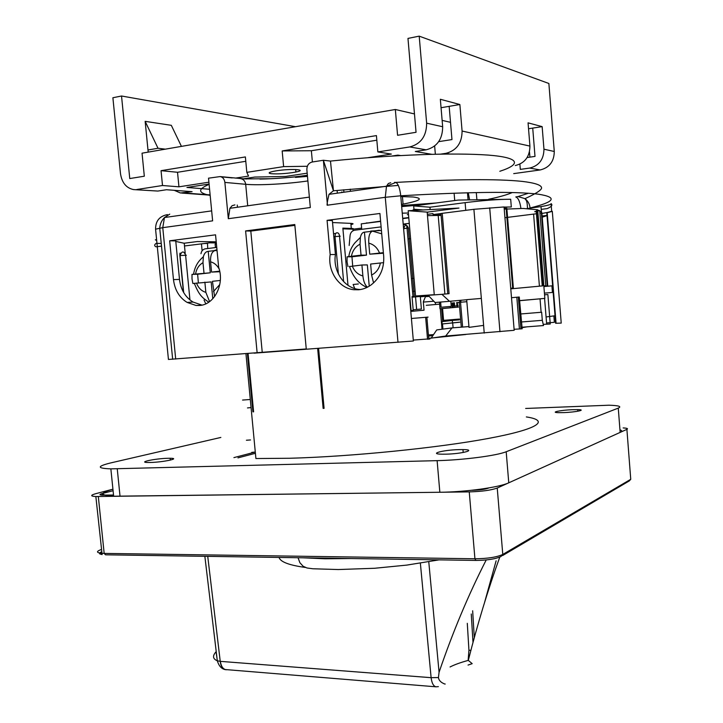 <?xml version="1.0" encoding="UTF-8"?>
<svg xmlns="http://www.w3.org/2000/svg" width="723" height="723" viewBox="0 0 723 723"><rect width="100%" height="100%" fill="white"/><g stroke="black" fill="none" stroke-linecap="round" stroke-linejoin="round"><path stroke-width="1.08" d="M513.71 173.619L540.198 169.95C549.417 167.682 554.116 161.527 554.279 151.487L543.958 149.2L542.151 126.633L528.061 122.847L529.932 146.091C529.778 156.665 524.889 163.154 515.282 165.549M174.27 190.321L180.434 192.978L192.074 191.667L166.48 189.733L157.849 191.062L133.475 189.571C126.209 188.007 121.88 182.684 120.479 173.583L112.887 97.741L121.527 96.005L129.76 178.554L144.32 176.204L142.042 153.177L395.336 109.489L397.578 135.282L416.05 132.3L407.971 38.409L419.204 36.15L548.874 83.488L554.279 151.487M529.489 151.875L529.914 157.135M136.746 189.525L162.503 185.504L161.048 170.673L245.377 156.936L246.823 172.354L248.549 176.096L235.454 178.111M208.911 182.205L178.943 186.823L162.503 185.504M246.823 172.354L283.624 166.624L282.169 150.944L376.421 135.599L377.858 151.929L391.342 154.08L367.655 157.731M307.347 166.272L283.624 166.624M377.858 151.929L409.787 146.95C420.94 143.958 426.561 136.032 426.642 123.181L419.204 36.15M440.831 154.098L445.955 153.33C456.593 150.538 461.97 143.109 462.087 131.044L459.864 104.519L440.343 99.277L442.666 126.733C442.566 139.232 437.054 146.932 426.136 149.833L415.309 151.496L431.73 154.297M519.891 164.139L520.316 169.39L529.625 168.079C539.015 165.757 543.786 159.467 543.958 149.2M276.484 170.791C291.134 168.432 308.405 169.598 295.906 172.02L292.598 172.607C284.202 173.764 277.162 174.135 271.468 173.728C267.844 173.24 268.477 172.445 273.366 171.351L276.484 170.791M391.821 156.051L397.867 155.129L400.542 155.553M243.262 178.825L254.758 177.063L285.576 176.457L307.185 173.186M209.589 189.272L186.932 187.456L209.092 184.058M121.527 96.005L295.508 126.706M181.428 146.38L171.306 125.323L145.151 121.347L148.197 152.119M165.35 149.155L158.012 148.26L147.98 149.995M157.849 191.062L134.74 189.661M158.012 148.26L145.151 121.347M395.336 109.489L414.469 113.936M442.133 120.379L450.51 122.323M435.345 154.207L434.65 146.01M528.531 128.748L532.724 128.098L535.002 156.403L527.148 157.542M441.057 107.718L449.164 106.344L451.965 139.575L438.707 141.645M532.724 128.098L542.151 126.633M449.164 106.344L459.864 104.519M246.57 178.988L243.895 178.726M312.39 161.979L311.36 150.736L376.828 140.208M282.169 150.944L311.36 150.736M178.943 186.823L177.524 172.273L161.048 170.673M245.784 161.292L177.524 172.273M499.774 557.108C488.034 589.507 477.551 623.931 468.305 660.379L472.182 663.66L468.043 665.07M468.305 660.379C460.623 662.467 454.541 664.663 450.068 666.968M436.168 686.823L435.951 686.805C433.429 686.172 431.821 683.127 431.116 677.677L220.361 661.364C221.111 666.308 222.991 669.091 225.983 669.724L226.362 669.76M420.37 563.181L431.116 677.677L438.436 677.559C438.843 680.451 441.012 682.629 444.943 684.094L445.214 684.021M438.436 677.559L439.069 672.273L428.775 561.798M225.856 669.706L224.736 669.498C222.241 668.459 220.741 665.747 220.235 661.355L207.736 556.358M204.853 556.312L217.316 660.786C212.761 658.906 212.336 655.897 216.05 651.748L217.126 659.222M224.736 669.498C221.265 668.612 218.789 665.711 217.316 660.786L220.361 661.364M623.145 427.926C627.067 428.143 628.314 428.622 626.895 429.345L497.234 488.034C491.197 490.23 481.87 491.513 469.254 491.893L95.852 496.529C90.294 496.186 90.33 495.219 95.951 493.628L112.924 489.2C99.521 493.014 99.756 495.354 113.647 496.222L439.846 492.264C465.621 492.056 499.457 487.356 508.766 482.81L620.153 432.399C622.322 431.387 622.259 430.537 619.954 429.851M233.909 457.614L255.291 452.029L251.712 452.39M471.622 490.284L472.987 490.266C479.864 490.058 484.97 489.354 488.305 488.161L488.856 487.917M255.409 453.303L237.948 457.885M113.077 490.709L102.286 493.538C99.232 494.415 99.223 494.939 102.259 495.128L113.52 495.011M246.407 440.235L250.529 439.955M318.59 348.305L324.085 408.332L323.136 408.396L324.076 408.188M245.956 353.773L255.906 458.536L289.932 458.255C351.541 456.593 437.858 447.908 488.423 438.436C539.313 428.956 549.869 420.47 526.353 416.927M527.013 326.832L520.849 327.871M465.784 334.505L432.978 337.876M431.224 338.048L428.685 338.301M317.641 348.378L323.136 408.396M309.552 348.983L254.026 353.167M247.402 353.664L252.923 411.839L253.601 411.821L248.07 353.61M250.294 399.485L242.576 400.063M247.483 407.935L251.062 407.555M253.583 411.694L252.923 411.839M428.341 334.279L429.869 335.933L428.856 336.014M429.833 335.906L432.914 335.562M433.149 335.21L429.408 335.445M429.128 335.138L432.372 334.695M525.657 408.459L608.992 405.214C618.843 405.513 621.934 406.48 618.273 408.115L506.19 451.739C496.809 455.662 462.901 460.09 437.117 460.65L110.854 468.865C96.9 468.341 96.792 466.38 110.529 462.964L220.849 437.442M564.076 412.589C576.285 412.119 586.986 409.76 577.695 409.625L572.245 409.706C560.271 410.167 549.408 412.517 558.771 412.661L564.076 412.589M150.42 462.476C163.308 462.196 181.337 458.301 170.167 458.265L167.745 458.292C155.201 458.554 136.927 462.422 148.143 462.494L150.42 462.476M446.064 454.171C462.485 453.809 477.297 449.688 462.964 449.579L459.006 449.616C443.045 449.968 427.826 454.053 442.331 454.198L446.064 454.171M381.419 230.501L370.772 231.044M364.437 232.155L366.48 255.147L361.039 255.156L360.054 244.166L360.37 237.442C361.093 234.324 362.295 232.58 363.967 232.228L372.318 231.233C369.607 232.499 368.414 236.466 368.766 243.145L369.742 254.171L383.425 253.231M369.742 254.171L383.371 252.661M383.624 262.648L370.619 264.049L371.595 275.056L373.565 282.874M367.492 287.167C365.061 285.26 363.524 281.527 362.892 275.96L361.916 264.998L367.347 264.907L369.236 286.181M352.697 266.001L351.965 256.782L366.48 255.147M361.916 264.998L349.498 266.552M361.039 255.156L347.085 256.81L347.04 261.744L347.962 266.579M347.085 256.81L351.965 256.782M203.985 272.951L202.991 262.702L203.362 256.71C204.211 253.592 205.657 251.839 207.682 251.432L208.215 251.351L210.285 272.806L191.993 274.379L192.02 278.988L192.887 283.497L211.161 281.916L212.788 298.753M209.58 301.608L205.856 292.363L204.871 282.133M194.342 283.443L192.887 283.497M198.373 282.847L197.623 274.234L210.285 272.806M208.215 251.351L215.228 250.501C211.839 251.496 210.285 255.264 210.574 261.807L211.568 272.092L219.801 271.731M220.316 280.452L212.454 281.31L214.586 296.602M211.568 272.092L219.684 271.17M216.972 249.751L214.749 250.366M191.993 274.379L197.623 274.234M204.049 300.081L205.784 303.832M216.755 247.411L205.124 248.857C202.838 249.408 201.446 251.026 200.976 253.71M415.147 291.242L412.544 291.496M358.364 283.967L353.131 284.501L354.749 288.558M414.026 278.292L411.414 278.563M415.138 291.071L412.526 291.324M381.102 226.886L354.604 230.221C352.029 230.827 350.528 232.562 350.086 235.427L349.164 245.477M409.263 223.335L403.199 224.103M361.735 229.327L361.247 223.868L380.623 221.419M402.729 218.617L408.793 217.858M427.474 215.635L441.102 215.391M412.083 297.189L427.474 295.743L427.429 295.174M420.958 296.457L420.307 296.52L421.392 309.028L413.176 309.778M216.412 243.895L215.129 244.103L215.481 247.564M185.224 253.457L184.229 243.226L197.361 241.545L216.213 241.825M184.238 243.271L175.788 241.437M196.069 305.477L201.97 305.106L193.068 302.06C185.323 297.289 180.795 289.742 179.503 279.421L175.734 240.886L169.67 240.795L215.544 234.83L218.671 267.393C224.763 284.193 214.397 304.627 199.702 305.468L196.069 305.477L187.121 302.413C179.331 297.605 174.785 290.004 173.475 279.611L169.67 240.795M350.962 224.618C353.782 223.958 353.746 223.543 350.854 223.38L332.535 222.548M330.167 254.559L335.427 254.559L332.363 220.596L327.076 220.343L379.927 213.475L383.678 256.087C384.311 267.546 380.641 276.728 372.67 283.633C368.549 287.176 363.931 289.209 358.816 289.751L354.116 289.742C339.078 288.567 327.392 271.242 330.167 254.559L327.076 220.343M402.25 213.158L408.368 213.005M408.522 214.758L407.311 214.677L408.504 214.532M408.766 217.551L402.702 218.319M380.596 221.121L362.973 223.651M353.023 229.173L361.617 228.107M156.683 240.461L155.328 239.828L156.611 239.665M161.509 246.136L156.023 246.832C154.18 245.874 154.234 244.717 156.186 243.371L161.238 243.434M445.684 336.032L431.17 338.138L436.728 329.923L451.992 327.908L445.684 336.032L514.18 330.303L504.058 206.959L473.899 209.299L440.94 213.493L439.837 213.999L440.976 214.008M561.229 323.1L555.635 323.28L546.787 212.797L552.309 211.369L561.229 323.1M546.561 322.964L554.378 322.304L553.872 315.915M234.876 204.898L232.119 205.684L229.905 208.305L228.323 218.708L224.871 182.422C224.374 179.042 222.792 177.09 220.135 176.575L208.522 178.183L212.625 220.849L162.765 227.655L155.572 229.173L168.441 359.448L306.254 348.947M257.144 352.932L245.612 230.926L294.794 224.537L306.281 349.227L413.366 340.994L400.741 195.788C399.936 188.432 398.319 183.976 395.897 182.413L394.541 182.359M519.72 314.053L541.654 312.237L542.304 320.316L543.497 325.558L520.804 327.32M413.294 340.09L427.51 339.006M426.868 317.171L428.739 338.924L429.968 338.97L427.537 339.25L425.648 317.352L428.088 317.117L411.414 318.481M543.235 324.356L550.248 324.021L547.871 294.523L544.555 294.821L547.871 294.523M519.268 297.008L511.504 297.704L519.268 297.008L522.169 328.793L514.098 329.29M466.678 299.656L469.01 327.365L483.606 325.395L481.346 298.418L466.678 299.656M408.17 210.727L458.96 208.07L427.356 212.119L408.17 210.727L415.562 296.005L433.285 294.758M422.413 209.869L413.954 209.245L413.664 205.928L458.283 200.072L510.682 199.259C498.563 199.268 483.371 200.398 465.115 202.657L429.95 207.221L430.14 209.444M526.109 208.721L541.003 206.606C548.368 205.332 551.73 204.329 551.071 203.615C552.896 205.07 551.586 206.733 547.13 208.622L541.22 209.354M547.013 215.608L542.223 217.198M552.444 292.463L551.911 285.838L543.886 286.57M551.071 203.615L551.64 210.7C552.282 211.342 549.046 212.264 541.925 213.466M543.859 286.2L547.736 285.82L547.221 285.684L541.247 211.342L541.87 212.869L539.918 213.186M543.832 285.901L545.757 285.721L539.72 210.655L537.795 210.89M506.895 209.046L523.154 208.45L537.704 209.787L536.656 209.914L542.774 285.874L510.781 288.857M429.191 296.394L425.467 296.665M510.736 288.269L513.366 288.007L506.832 208.269L504.202 208.784M441.907 294.333L428.152 295.309L435.038 302.521L449.507 301.301L441.907 294.333L449.073 293.665L442.223 213.312M403.949 228.631L408.35 227.971L414.279 296.376L412.029 296.611L413.231 310.393L411.071 310.583M428.82 296.014L420.831 296.755L428.423 295.59M416.629 309.48L415.535 296.801L412.074 297.126M353.113 230.718L352.978 229.191L342.919 228.82M347.998 285.314L342.856 228.125L351.306 228.441C353.493 228.54 354.053 228.784 352.978 229.191M334.116 233.674L333.502 233.222M425.612 296.313L423.317 301.816L424.049 310.203L410.791 311.369M410.8 311.414L424.049 310.203M343.624 281.609L339.566 236.538L340.235 236.186L333.818 236.701M411.08 310.601L403.561 228.161M408.35 227.971C406.534 224.202 405.061 224.257 403.904 228.125M413.954 209.245L412.471 210.456M413.664 205.928L429.95 207.221M504.067 207.103L511.315 206.959L510.682 199.259M440.94 213.547L433.068 214.55L432.987 213.601L427.365 214.315M473.899 209.299L481.346 298.418M483.606 325.395L484.22 333.095M468.947 326.561L451.992 327.908M449.507 301.301L466.678 299.747M536.43 213.746L507.582 217.37M506.886 217.451L505.115 217.668M536.746 211.035L534.695 211.712L536.267 211.722M539.783 211.487L541.247 211.342M537.731 210.131L539.72 210.655M504.229 209.046L506.199 209.083M504.166 208.26L506.832 208.269M441.075 215.083L433.068 214.55M546.995 215.427L542.123 216.014M366.471 222.91L368.206 222.991M427.239 212.869L428.323 211.993M515.788 196.945C518.274 197.84 519.991 201.708 520.931 208.54M515.788 196.954L518.048 196.557L524.988 198.653C527.962 200.958 529.652 204.058 530.058 207.971C555.165 201.807 557.858 197.207 538.129 194.171C514.966 191.333 469.173 191.866 400.741 195.788L385.278 197.298L386.498 186.227L388.359 183.497L390.709 182.738M499.819 171.288C520.903 164.473 520.931 157.677 488.387 155.102C453.818 152.625 395.626 154.469 330.483 161.075L333.448 190.782L329.001 194.333C327.158 202.341 326.633 205.956 327.447 205.187L323.38 160.262L312.209 162.006C308.594 162.964 306.814 165.585 306.877 169.887L310.321 207.519L228.323 218.708M262.232 352.264L250.809 231.08L294.876 225.368M250.809 231.08L245.612 230.926M175.698 359.06L162.765 227.655L164.473 217.533L169.742 214.153M307.374 175.282C291.143 177.542 275.327 178.816 259.928 179.087M330.483 161.075L323.38 160.262L333.448 190.782L398.319 185.413M210.176 195.427C197.84 192.96 197.487 189.272 209.119 184.365M240.434 178.608L240.705 178.635C243.506 179.259 245.169 181.148 245.693 184.302L224.871 182.422M307.89 180.94C287.248 183.967 258.698 185.54 245.693 184.302L247.709 205.703L248.206 205.73M421.708 204.871L401.681 206.606M512.255 192.562C507.121 194.785 499.204 197.027 488.531 199.286M468.269 192.761L469.579 199.702M400.804 196.548L413.104 196.99C423.877 198.346 420.533 200.723 403.082 204.112L401.491 204.401M401.59 205.531L436.005 202.991M401.952 205.567L401.843 204.338M337.343 193.158L337.099 190.411M360.343 289.552L359.223 289.462C344.265 288.296 332.661 271.107 335.427 254.559M193.068 302.06L187.121 302.413M180.596 253.484C179.991 252.526 179.756 253.231 179.864 255.581L183.443 292.137M211.414 241.753L216.24 242.069M207.745 248.531L207.483 243.398L204.076 243.552L209.769 242.829L209.688 241.97M209.769 242.829L216.322 242.919M204.076 243.552L184.501 245.965M518.626 300.696L544.844 298.391L518.635 300.795M460.804 300.28L460.967 302.205M450.339 306.444L450.456 307.763L452.761 307.564M454.785 307.383L457.722 307.158L454.785 307.438L454.396 302.81L453.448 302.892L453.719 306.136L453.185 306.181M440.632 302.051L441.075 307.266L451.269 306.362L450.827 301.184M450.456 307.763L440.009 308.766L439.439 302.151M459.656 300.379L459.819 302.304M454.668 306.046L456.864 305.838L456.791 302.603M458.445 307.085L457.722 307.148L457.334 302.548L457.849 302.503M452.155 303.009L452.435 306.254L451.269 306.362M454.785 307.438L453.303 307.573L452.905 302.937L453.448 302.892M457.605 305.766L458.129 305.721M457.334 302.548L456.584 302.621M452.905 302.937L452.372 302.982L452.345 307.664L453.303 307.582L440.009 308.766M423.344 302.078L433.8 301.22M544.844 298.391L537.704 209.787M435.363 302.494L435.535 304.5M547.736 285.82L541.87 212.869M539.412 286.191L533.601 214.198M553.158 292.399L544.419 293.131M555.029 315.752L546.073 316.963M542.304 320.316L520.37 322.06M428.965 334.957L433.565 334.595M442.946 329.101L442.503 323.931L459.729 322.232M442.566 329.155L441.925 321.663L452.318 320.425L452.517 322.747M459.72 322.16L442.503 323.931M453.095 327.817L452.688 323.1M452.318 320.425L459.521 319.837M442.612 320.443L459.457 319.051M426.245 305.323L439.611 304.148L426.245 305.323M461.292 327.167L459.186 302.359L458.048 302.467L466.85 301.699M466.841 301.672L460.524 302.241L462.621 327.067M210.131 194.885L183.597 192.942M409.787 146.95L426.136 149.833M445.955 153.33L449.796 154.008M529.625 168.079L540.198 169.95M529.932 146.091L462.087 131.044M442.666 126.733L426.642 123.181M484.636 602.205L496.123 560.813M472.652 610.772L474.297 637.677M470.881 650.366L468.938 650.221L467.293 623.325M302.946 557.804L325.124 558.798L350.7 558.527M486.208 559.954C468.468 594.658 452.752 632.101 439.069 672.273M468.938 650.221L468.133 660.424M279.051 557.433C280.325 561.879 289.101 565.223 305.359 567.456M475.562 560.415L105.531 554.812L104.166 553.402L474.93 558.771L475.942 560.424C487.257 560.316 495.598 559.015 500.976 556.511L502.783 554.442L630.745 479.304L630.637 477.984M626.895 429.345L630.745 479.304L629.299 480.912L502.557 555.58M101.301 549.516C96.123 551.423 96.249 552.688 101.69 553.294L104.166 553.402L98.319 496.547M497.234 488.034L502.783 554.442C496.818 557.207 487.528 558.653 474.93 558.771L469.254 491.893M102.286 493.538L102.449 495.128M439.846 492.264L437.117 460.65M117.243 468.811L120.036 496.276M620.153 432.399L618.273 408.115M506.19 451.739L508.766 482.81M372.625 231.161L381.717 233.827M368.766 243.145C373.782 244.437 377.37 247.745 379.521 253.059M380.397 262.982C379.214 268.658 376.276 272.688 371.595 275.056M362.892 275.96C357.93 274.604 354.387 271.306 352.282 266.046M351.405 256.249C352.544 250.628 355.427 246.597 360.054 244.166M195.59 273.909C196.511 268.676 198.979 264.943 202.991 262.702M205.856 292.363C201.509 291.071 198.382 287.962 196.475 283.055M219.783 284.546L213.439 291.568M215.228 250.501L217.072 250.764M210.574 261.807C214.234 262.801 217.099 265.214 219.168 269.037M407.98 238.951L410.592 238.635M438.174 215.192L444.898 294.053M155.572 229.173C155.544 220.985 159.512 216.132 167.474 214.604M530.076 208.224L527.474 208.549M351.306 228.441L350.854 223.38M338.382 274.035L335.002 236.557L335.454 233.502L336.737 232.77M434.261 294.686L427.176 212.074M465.757 210.33L465.115 202.657M499.964 331.712L489.697 207.817M526.471 208.676L527.474 208.504C527.275 199.313 525.585 200.181 524.988 198.653C537.767 192.851 541.861 189.471 541.563 187.772C541.301 185.025 534.839 182.892 522.196 181.392C497.451 178.807 455.345 179.141 395.897 182.413L386.498 186.227L329.001 194.333M518.048 196.557L528.423 193.267M397.993 342.331L385.278 197.298L327.447 205.187M237.46 207.239L237.252 205.043M341.862 191.875L341.925 192.517M350.23 189.155L350.357 190.583M467.546 192.779L468.124 199.747M454.722 200.542L454.107 193.186M173.475 279.611L179.503 279.421M186.38 255.219L179.864 255.581M202.124 250.827L201.446 243.814M442.557 308.54L443.66 321.455M442.024 329.218L440.271 308.748M541.12 312.282L540.036 298.843M519.412 328.884L516.828 297.234M210.149 195.147L181.654 193.068M295.906 172.02L295.68 169.498M472.996 642.458L471.26 613.999M435.924 686.805L224.745 669.498M439.06 559.864L406.823 565.097L374.631 568.269L338.265 569.543L312.878 568.766L307.004 567.989L303.136 566.272L299.846 562.657L298.057 557.722M435.951 686.805L438.382 686.642M95.852 496.529L102.124 554.595L99.855 553.945C99.06 553.366 99.62 552.652 101.536 551.812M113.647 496.222L110.854 468.865M577.822 411.242L577.695 409.625M170.348 460.108L170.167 458.265M463.208 452.49L462.964 449.579M372.318 231.233L379.394 230.221M348.802 256.566C349.589 251.243 351.694 246.588 355.129 242.603L360.37 237.442M366.959 287.438C358.798 283.886 352.969 276.873 349.453 266.38M193.574 274.153C195.3 263.398 201.139 258.861 203.362 256.71M208.784 302.16C202.304 297.759 199.15 295.409 194.306 283.299M215.689 250.42L217.017 250.221M556.059 323.253L547.203 212.725M412.978 296.52L407.049 228.278C406.832 224.862 405.567 223.75 403.271 224.934M447.772 293.782L440.94 213.493M541.391 211.441L541.003 206.606M211.667 210.881L164.492 217.533C161.654 220.352 160.072 223.886 159.729 228.116L172.661 359.268M220.117 176.575L244.546 178.897L270.384 178.726C284.482 178.012 296.81 176.9 307.383 175.391M307.402 175.617L295.77 177.162C296.71 177.207 296.593 177.289 295.4 177.406L307.474 176.376M229.905 208.305L309.363 197.108M221.148 176.828L232.237 177.921M476.285 192.58L476.882 199.512M343.841 191.423L343.687 189.769M468.052 199.747L467.465 192.779M403.082 204.112L402.431 196.557M359.223 289.462L354.116 289.742M189.959 299.946L185.612 255.373M183.678 292.544L180.063 255.553C181.88 250.935 183.732 250.782 185.612 255.102M512.679 288.07L506.145 208.378M456.791 302.594L457.189 307.203M542.25 285.919L536.222 211.116M333.547 233.746L335.454 233.502C337.695 232.056 339.069 232.951 339.575 236.195M442.702 321.572L441.599 308.631M546.651 324.121L544.582 298.409M520.922 328.775L518.328 297.099"/></g></svg>
